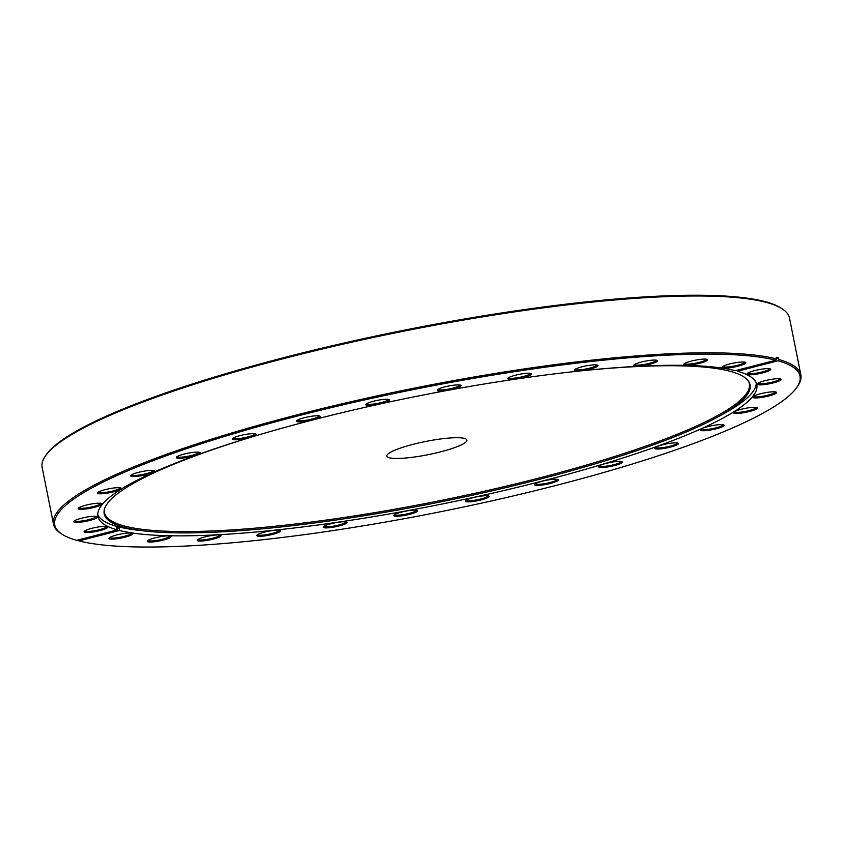 <?xml version="1.0" encoding="UTF-8"?>
<svg xmlns="http://www.w3.org/2000/svg" width="843" height="843" viewBox="0 0 843 843"><rect width="100%" height="100%" fill="white"/><g stroke="black" fill="none" stroke-linecap="round" stroke-linejoin="round"><path stroke-width="1.26" d="M465.694 438.845A40.833 6.723 -11.3 0 1 466.917 440.078A40.833 6.723 -11.3 0 1 432.543 453.766A40.833 6.723 -11.3 0 1 388.075 457.317A40.833 6.723 -11.3 0 1 386.853 456.084A40.833 6.723 -11.3 0 1 421.226 442.396A40.833 6.723 -11.3 0 1 465.694 438.845M97.071 516.611A12.108 1.992 -11.3 0 1 97.208 516.685A12.108 1.992 -11.3 0 1 88.22 520.816A12.108 1.992 -11.3 0 1 74.047 522.091A12.108 1.992 -11.3 0 1 73.784 521.364A12.108 1.992 -11.3 0 1 84.88 517.454A12.108 1.992 -11.3 0 1 97.071 516.611M74.395 520.826A11.254 1.855 168.7 0 0 74.7 521.069A11.254 1.855 168.7 0 0 86.65 520.152A11.254 1.855 168.7 0 0 96.429 516.422M101.613 503.524A12.108 1.992 -11.3 0 1 101.75 503.598A12.108 1.992 -11.3 0 1 92.762 507.728A12.108 1.992 -11.3 0 1 78.599 509.003A12.108 1.992 -11.3 0 1 78.336 508.276A12.108 1.992 -11.3 0 1 89.421 504.367A12.108 1.992 -11.3 0 1 101.613 503.524M78.936 507.739A11.254 1.855 168.7 0 0 79.242 507.981A11.254 1.855 168.7 0 0 91.192 507.064A11.254 1.855 168.7 0 0 100.97 503.334M120.897 488.002A12.108 1.992 -11.3 0 1 121.034 488.076A12.108 1.992 -11.3 0 1 112.045 492.207A12.108 1.992 -11.3 0 1 97.872 493.482A12.108 1.992 -11.3 0 1 97.619 492.755A12.108 1.992 -11.3 0 1 108.705 488.845A12.108 1.992 -11.3 0 1 120.897 488.002M98.22 492.217A11.254 1.855 168.7 0 0 98.526 492.46A11.254 1.855 168.7 0 0 110.475 491.543A11.254 1.855 168.7 0 0 120.254 487.812M154.079 470.731A12.108 1.992 -11.3 0 1 154.206 470.805A12.108 1.992 -11.3 0 1 145.228 474.925A12.108 1.992 -11.3 0 1 131.055 476.2A12.108 1.992 -11.3 0 1 130.791 475.484A12.108 1.992 -11.3 0 1 141.877 471.574A12.108 1.992 -11.3 0 1 154.079 470.731M131.403 474.936A11.254 1.855 168.7 0 0 131.708 475.178A11.254 1.855 168.7 0 0 143.658 474.272A11.254 1.855 168.7 0 0 153.437 470.531M199.707 452.449A12.108 1.992 -11.3 0 1 199.844 452.522A12.108 1.992 -11.3 0 1 190.855 456.653A12.108 1.992 -11.3 0 1 176.682 457.928A12.108 1.992 -11.3 0 1 176.419 457.201A12.108 1.992 -11.3 0 1 187.504 453.292A12.108 1.992 -11.3 0 1 199.707 452.449M177.03 456.664A11.254 1.855 168.7 0 0 177.336 456.906A11.254 1.855 168.7 0 0 189.285 455.989A11.254 1.855 168.7 0 0 199.064 452.259M255.787 433.966A12.108 1.992 -11.3 0 1 255.924 434.04A12.108 1.992 -11.3 0 1 246.936 438.17A12.108 1.992 -11.3 0 1 232.773 439.445A12.108 1.992 -11.3 0 1 232.51 438.718A12.108 1.992 -11.3 0 1 243.595 434.809A12.108 1.992 -11.3 0 1 255.787 433.966M233.121 438.181A11.254 1.855 168.7 0 0 233.416 438.423A11.254 1.855 168.7 0 0 245.376 437.506A11.254 1.855 168.7 0 0 255.155 433.776M319.876 416.094A12.108 1.992 -11.3 0 1 320.003 416.168A12.108 1.992 -11.3 0 1 311.025 420.299A12.108 1.992 -11.3 0 1 296.852 421.574A12.108 1.992 -11.3 0 1 296.588 420.847A12.108 1.992 -11.3 0 1 307.674 416.937A12.108 1.992 -11.3 0 1 319.876 416.094M297.2 420.299A11.254 1.855 168.7 0 0 297.505 420.541A11.254 1.855 168.7 0 0 309.455 419.635A11.254 1.855 168.7 0 0 319.234 415.905M389.16 399.603A12.108 1.992 -11.3 0 1 389.297 399.677A12.108 1.992 -11.3 0 1 380.309 403.808A12.108 1.992 -11.3 0 1 366.136 405.083A12.108 1.992 -11.3 0 1 365.873 404.355A12.108 1.992 -11.3 0 1 376.958 400.446A12.108 1.992 -11.3 0 1 389.16 399.603M366.484 403.818A11.254 1.855 168.7 0 0 366.789 404.06A11.254 1.855 168.7 0 0 378.739 403.144A11.254 1.855 168.7 0 0 388.518 399.413M460.615 385.219A12.108 1.992 -11.3 0 1 460.752 385.293A12.108 1.992 -11.3 0 1 451.764 389.424A12.108 1.992 -11.3 0 1 437.601 390.699A12.108 1.992 -11.3 0 1 437.338 389.972A12.108 1.992 -11.3 0 1 448.423 386.062A12.108 1.992 -11.3 0 1 460.615 385.219M437.949 389.434A11.254 1.855 168.7 0 0 438.244 389.677A11.254 1.855 168.7 0 0 450.204 388.76A11.254 1.855 168.7 0 0 459.983 385.03M531.132 373.575A12.108 1.992 -11.3 0 1 531.259 373.649A12.108 1.992 -11.3 0 1 522.281 377.78A12.108 1.992 -11.3 0 1 508.108 379.055A12.108 1.992 -11.3 0 1 507.844 378.328A12.108 1.992 -11.3 0 1 518.93 374.418A12.108 1.992 -11.3 0 1 531.132 373.575M508.455 377.79A11.254 1.855 168.7 0 0 508.761 378.033A11.254 1.855 168.7 0 0 520.711 377.116A11.254 1.855 168.7 0 0 530.489 373.386M597.613 365.177A12.108 1.992 -11.3 0 1 597.74 365.251A12.108 1.992 -11.3 0 1 588.751 369.382A12.108 1.992 -11.3 0 1 574.589 370.657A12.108 1.992 -11.3 0 1 574.325 369.929A12.108 1.992 -11.3 0 1 585.411 366.02A12.108 1.992 -11.3 0 1 597.613 365.177M574.937 369.392A11.254 1.855 168.7 0 0 575.242 369.634A11.254 1.855 168.7 0 0 587.192 368.718A11.254 1.855 168.7 0 0 596.97 364.987M657.15 360.393A12.108 1.992 -11.3 0 1 657.287 360.467A12.108 1.992 -11.3 0 1 648.299 364.597A12.108 1.992 -11.3 0 1 634.136 365.873A12.108 1.992 -11.3 0 1 633.873 365.145A12.108 1.992 -11.3 0 1 644.958 361.236A12.108 1.992 -11.3 0 1 657.15 360.393M634.484 364.608A11.254 1.855 168.7 0 0 634.779 364.85A11.254 1.855 168.7 0 0 646.739 363.934A11.254 1.855 168.7 0 0 656.518 360.203M707.151 359.424A12.108 1.992 -11.3 0 1 707.288 359.497A12.108 1.992 -11.3 0 1 698.299 363.628A12.108 1.992 -11.3 0 1 684.137 364.903A12.108 1.992 -11.3 0 1 683.873 364.176A12.108 1.992 -11.3 0 1 694.959 360.267A12.108 1.992 -11.3 0 1 707.151 359.424M684.484 363.639A11.254 1.855 168.7 0 0 684.779 363.881A11.254 1.855 168.7 0 0 696.74 362.964A11.254 1.855 168.7 0 0 706.518 359.234M745.433 362.321A12.108 1.992 -11.3 0 1 745.57 362.395A12.108 1.992 -11.3 0 1 736.582 366.526A12.108 1.992 -11.3 0 1 722.409 367.801A12.108 1.992 -11.3 0 1 722.156 367.074A12.108 1.992 -11.3 0 1 733.241 363.164A12.108 1.992 -11.3 0 1 745.433 362.321M722.757 366.536A11.254 1.855 168.7 0 0 723.062 366.779A11.254 1.855 168.7 0 0 735.012 365.862A11.254 1.855 168.7 0 0 744.79 362.132M770.312 368.96A12.108 1.992 -11.3 0 1 770.449 369.034A12.108 1.992 -11.3 0 1 761.461 373.164A12.108 1.992 -11.3 0 1 747.298 374.44A12.108 1.992 -11.3 0 1 747.035 373.712A12.108 1.992 -11.3 0 1 758.12 369.803A12.108 1.992 -11.3 0 1 770.312 368.96M747.646 373.175A11.254 1.855 168.7 0 0 747.941 373.417A11.254 1.855 168.7 0 0 759.901 372.501A11.254 1.855 168.7 0 0 769.68 368.77M780.713 379.044A12.108 1.992 -11.3 0 1 780.85 379.118A12.108 1.992 -11.3 0 1 771.861 383.249A12.108 1.992 -11.3 0 1 757.688 384.524A12.108 1.992 -11.3 0 1 757.425 383.797A12.108 1.992 -11.3 0 1 768.51 379.887A12.108 1.992 -11.3 0 1 780.713 379.044M758.036 383.249A11.254 1.855 168.7 0 0 758.342 383.491A11.254 1.855 168.7 0 0 770.291 382.585A11.254 1.855 168.7 0 0 780.07 378.844M776.171 392.132A12.108 1.992 -11.3 0 1 776.298 392.206A12.108 1.992 -11.3 0 1 767.32 396.336A12.108 1.992 -11.3 0 1 753.147 397.611A12.108 1.992 -11.3 0 1 752.883 396.884A12.108 1.992 -11.3 0 1 763.969 392.975A12.108 1.992 -11.3 0 1 776.171 392.132M753.494 396.336A11.254 1.855 168.7 0 0 753.8 396.579A11.254 1.855 168.7 0 0 765.75 395.673A11.254 1.855 168.7 0 0 775.528 391.942M756.888 407.654A12.108 1.992 -11.3 0 1 757.025 407.727A12.108 1.992 -11.3 0 1 748.036 411.858A12.108 1.992 -11.3 0 1 733.863 413.133A12.108 1.992 -11.3 0 1 733.6 412.406A12.108 1.992 -11.3 0 1 744.685 408.497A12.108 1.992 -11.3 0 1 756.888 407.654M734.211 411.858A11.254 1.855 168.7 0 0 734.516 412.111A11.254 1.855 168.7 0 0 746.466 411.194A11.254 1.855 168.7 0 0 756.245 407.464M723.705 424.935A12.108 1.992 -11.3 0 1 723.842 424.998A12.108 1.992 -11.3 0 1 714.853 429.129A12.108 1.992 -11.3 0 1 700.691 430.404A12.108 1.992 -11.3 0 1 700.428 429.677A12.108 1.992 -11.3 0 1 711.513 425.778A12.108 1.992 -11.3 0 1 723.705 424.935M701.028 429.14A11.254 1.855 168.7 0 0 701.334 429.382A11.254 1.855 168.7 0 0 713.283 428.476A11.254 1.855 168.7 0 0 723.062 424.735M678.078 443.207A12.108 1.992 -11.3 0 1 678.215 443.281A12.108 1.992 -11.3 0 1 669.226 447.412A12.108 1.992 -11.3 0 1 655.053 448.687A12.108 1.992 -11.3 0 1 654.79 447.96A12.108 1.992 -11.3 0 1 665.875 444.05A12.108 1.992 -11.3 0 1 678.078 443.207M655.401 447.422A11.254 1.855 168.7 0 0 655.706 447.665A11.254 1.855 168.7 0 0 667.656 446.748A11.254 1.855 168.7 0 0 677.435 443.018M621.997 461.69A12.108 1.992 -11.3 0 1 622.123 461.764A12.108 1.992 -11.3 0 1 613.146 465.894A12.108 1.992 -11.3 0 1 598.973 467.17A12.108 1.992 -11.3 0 1 598.709 466.442A12.108 1.992 -11.3 0 1 609.795 462.533A12.108 1.992 -11.3 0 1 621.997 461.69M599.32 465.905A11.254 1.855 168.7 0 0 599.626 466.147A11.254 1.855 168.7 0 0 611.575 465.231A11.254 1.855 168.7 0 0 621.354 461.5M557.908 479.562A12.108 1.992 -11.3 0 1 558.045 479.635A12.108 1.992 -11.3 0 1 549.056 483.766A12.108 1.992 -11.3 0 1 534.894 485.041A12.108 1.992 -11.3 0 1 534.631 484.314A12.108 1.992 -11.3 0 1 545.716 480.405A12.108 1.992 -11.3 0 1 557.908 479.562M535.242 483.777A11.254 1.855 168.7 0 0 535.537 484.019A11.254 1.855 168.7 0 0 547.497 483.102A11.254 1.855 168.7 0 0 557.276 479.372M488.624 496.053A12.108 1.992 -11.3 0 1 488.761 496.127A12.108 1.992 -11.3 0 1 479.772 500.257A12.108 1.992 -11.3 0 1 465.599 501.532A12.108 1.992 -11.3 0 1 465.336 500.805A12.108 1.992 -11.3 0 1 476.421 496.896A12.108 1.992 -11.3 0 1 488.624 496.053M465.947 500.268A11.254 1.855 168.7 0 0 466.253 500.51A11.254 1.855 168.7 0 0 478.202 499.593A11.254 1.855 168.7 0 0 487.981 495.863M417.159 510.436A12.108 1.992 -11.3 0 1 417.296 510.51A12.108 1.992 -11.3 0 1 408.307 514.641A12.108 1.992 -11.3 0 1 394.145 515.916A12.108 1.992 -11.3 0 1 393.881 515.189A12.108 1.992 -11.3 0 1 404.967 511.279A12.108 1.992 -11.3 0 1 417.159 510.436M394.492 514.641A11.254 1.855 168.7 0 0 394.798 514.883A11.254 1.855 168.7 0 0 406.748 513.977A11.254 1.855 168.7 0 0 416.526 510.247M346.652 522.08A12.108 1.992 -11.3 0 1 346.789 522.154A12.108 1.992 -11.3 0 1 337.801 526.285A12.108 1.992 -11.3 0 1 323.638 527.56A12.108 1.992 -11.3 0 1 323.375 526.833A12.108 1.992 -11.3 0 1 334.46 522.923A12.108 1.992 -11.3 0 1 346.652 522.08M323.986 526.285A11.254 1.855 168.7 0 0 324.281 526.538A11.254 1.855 168.7 0 0 336.241 525.621A11.254 1.855 168.7 0 0 346.02 521.891M280.171 530.479A12.108 1.992 -11.3 0 1 280.308 530.553A12.108 1.992 -11.3 0 1 271.32 534.683A12.108 1.992 -11.3 0 1 257.157 535.958A12.108 1.992 -11.3 0 1 256.894 535.231A12.108 1.992 -11.3 0 1 267.979 531.322A12.108 1.992 -11.3 0 1 280.171 530.479M257.505 534.683A11.254 1.855 168.7 0 0 257.8 534.936A11.254 1.855 168.7 0 0 269.76 534.019A11.254 1.855 168.7 0 0 279.539 530.289M220.634 535.263A12.108 1.992 -11.3 0 1 220.761 535.337A12.108 1.992 -11.3 0 1 211.783 539.467A12.108 1.992 -11.3 0 1 197.61 540.742A12.108 1.992 -11.3 0 1 197.346 540.015A12.108 1.992 -11.3 0 1 208.432 536.106A12.108 1.992 -11.3 0 1 220.634 535.263M197.957 539.478A11.254 1.855 168.7 0 0 198.263 539.72A11.254 1.855 168.7 0 0 210.213 538.803A11.254 1.855 168.7 0 0 219.991 535.073M170.634 536.232A12.108 1.992 -11.3 0 1 170.76 536.306A12.108 1.992 -11.3 0 1 161.772 540.437A12.108 1.992 -11.3 0 1 147.609 541.712A12.108 1.992 -11.3 0 1 147.346 540.985A12.108 1.992 -11.3 0 1 158.431 537.075A12.108 1.992 -11.3 0 1 170.634 536.232M147.957 540.437A11.254 1.855 168.7 0 0 148.263 540.69A11.254 1.855 168.7 0 0 160.212 539.773A11.254 1.855 168.7 0 0 169.991 536.043M132.351 533.334A12.108 1.992 -11.3 0 1 132.488 533.408A12.108 1.992 -11.3 0 1 123.499 537.539A12.108 1.992 -11.3 0 1 109.327 538.814A12.108 1.992 -11.3 0 1 109.063 538.087A12.108 1.992 -11.3 0 1 120.149 534.177A12.108 1.992 -11.3 0 1 132.351 533.334M109.674 537.539A11.254 1.855 168.7 0 0 109.98 537.792A11.254 1.855 168.7 0 0 121.929 536.875A11.254 1.855 168.7 0 0 131.708 533.145M107.472 526.696A12.108 1.992 -11.3 0 1 107.598 526.77A12.108 1.992 -11.3 0 1 98.62 530.9A12.108 1.992 -11.3 0 1 84.448 532.175A12.108 1.992 -11.3 0 1 84.184 531.448A12.108 1.992 -11.3 0 1 95.27 527.539A12.108 1.992 -11.3 0 1 107.472 526.696M84.795 530.911A11.254 1.855 168.7 0 0 85.101 531.153A11.254 1.855 168.7 0 0 97.05 530.236A11.254 1.855 168.7 0 0 106.829 526.506M45.343 456.084L46.175 454.872A379.993 62.551 -11.3 0 1 394.05 332.237A379.993 62.551 -11.3 0 1 776.803 305.746A379.993 62.551 -11.3 0 1 780.966 308.043L782.209 308.844A381.057 62.73 168.7 0 0 778.026 306.536A381.057 62.73 168.7 0 0 394.197 333.101A381.057 62.73 168.7 0 0 45.343 456.084A381.057 62.73 168.7 0 0 42.15 467.401L53.499 524.198A381.057 62.73 -11.3 0 1 353.523 401.152A381.057 62.73 -11.3 0 1 776.593 358.928L776.255 357.274A381.057 62.73 168.7 0 1 778.458 357.853L778.784 359.518A381.057 62.73 -11.3 0 1 789.375 363.344A381.057 62.73 -11.3 0 1 800.85 374.861A381.057 62.73 -11.3 0 1 797.657 386.178L796.825 387.39A379.993 62.551 168.7 0 0 778.005 360.804L778.784 359.518M776.593 358.928L775.813 360.224A379.993 62.551 168.7 0 0 323.575 409.487A379.993 62.551 168.7 0 0 62.034 534.22A379.993 62.551 168.7 0 0 66.197 536.517A379.993 62.551 168.7 0 0 76.755 540.331L117.272 529.889L116.734 527.191A335.946 55.301 -11.3 0 0 118.926 527.781L119.464 530.479A335.946 55.301 -11.3 0 0 492.502 493.176A335.946 55.301 -11.3 0 0 756.814 384.735A335.946 55.301 -11.3 0 0 746.698 374.577A335.946 55.301 -11.3 0 0 737.488 371.247L778.005 360.804M583.166 370.646A329.307 54.215 -11.3 0 1 740.133 374.84A329.307 54.215 -11.3 0 1 748.816 381.689A329.307 54.215 -11.3 0 1 718.974 416.358A329.307 54.215 -11.3 0 1 437.759 502.481A329.307 54.215 -11.3 0 1 145.038 531.037A329.307 54.215 -11.3 0 1 114.132 523.809A329.307 54.215 -11.3 0 1 104.163 510.5A329.307 54.215 -11.3 0 1 252.847 436.642M748.436 381.12A328.833 54.131 -11.3 0 1 480.289 492.122A328.833 54.131 -11.3 0 1 114.321 522.46A328.833 54.131 -11.3 0 1 104.29 509.836M145.038 531.037L138.874 530.352A335.946 55.301 -11.3 0 1 107.346 522.976A335.946 55.301 -11.3 0 1 97.767 514.567M117.272 529.889A335.946 55.301 -11.3 0 1 108.062 526.559A335.946 55.301 -11.3 0 1 97.946 516.39A335.946 55.301 -11.3 0 1 362.258 407.959A335.946 55.301 -11.3 0 1 735.296 370.657L775.813 360.224M756.276 382.985A335.946 55.301 -11.3 0 1 724.39 413.355L718.974 416.358M62.034 534.22L60.791 533.419A381.057 62.73 -11.3 0 1 53.499 524.198M77.746 540.078L78.947 540.911A379.993 62.551 168.7 0 0 469.972 505.642A379.993 62.551 168.7 0 0 796.825 387.39M78.947 540.911L119.464 530.479M800.85 374.861L789.501 318.064A381.057 62.73 168.7 0 0 782.209 308.844M737.488 371.247L737.277 370.151M116.956 528.287L118.926 527.781M776.477 358.37L778.458 357.853"/></g></svg>
